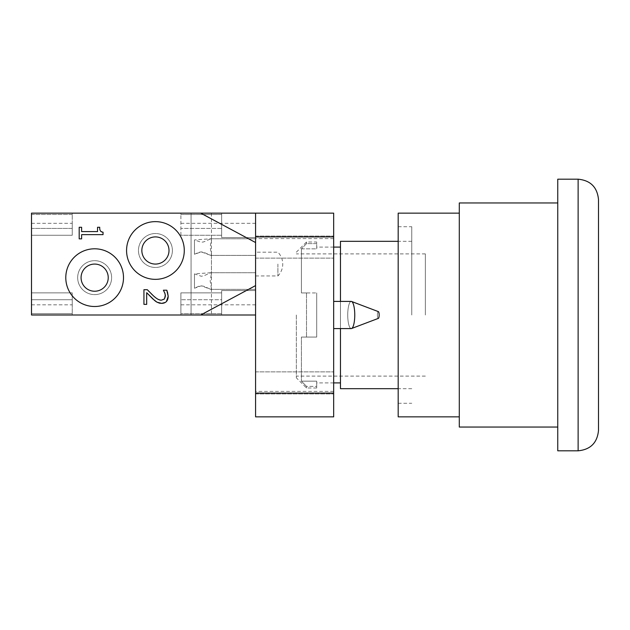 <?xml version="1.0" encoding="UTF-8"?>
<svg xmlns="http://www.w3.org/2000/svg" width="630" height="630" viewBox="0 0 630 630"><rect width="100%" height="100%" fill="white"/><g stroke="black" fill="none" stroke-linecap="round" stroke-linejoin="round"><path stroke-width="0.47" stroke-dasharray="3.15 2.36" d="M354.761 315A13.584 3.512 90 0 0 351.587 301.486A13.584 3.512 90 0 0 351.241 301.416A13.584 3.512 90 0 0 347.728 315A13.584 3.512 90 0 0 351.241 328.584A13.584 3.512 90 0 0 351.587 328.514A13.584 3.512 90 0 0 354.761 315M333.672 315L333.672 238.605L333.672 315M379.158 315A3.394 0.882 90 0 0 378.362 311.622A3.394 0.882 90 0 0 377.394 315A3.394 0.882 90 0 0 378.362 318.378A3.394 0.882 90 0 0 379.158 315M333.672 328.584L351.241 328.584A13.584 3.512 90 0 1 347.728 315A13.584 3.512 90 0 1 351.241 301.416L333.672 301.416M351.587 328.514L378.362 318.378A3.394 0.882 90 0 1 377.394 315A3.394 0.882 90 0 1 378.362 311.622L351.587 301.486M255.583 247.094L255.583 236.061L255.583 247.094M333.672 247.094L333.672 236.061L333.672 258.127L333.672 236.061L333.672 258.127L333.672 247.094L316.701 247.094L316.701 248.834L316.701 247.094M255.583 382.906L255.583 371.873L255.583 382.906M333.672 382.906L333.672 371.873L333.672 393.939L333.672 371.873L333.672 393.939L333.672 382.906L316.701 382.906L316.701 381.166L316.701 386.379L306.511 386.379L301.416 381.166L316.701 381.166L316.701 382.906M255.583 315L255.583 391.395L255.583 238.605L255.583 315L255.583 290.556L255.583 304.818L255.583 290.556L221.634 290.556L255.583 290.556L221.634 290.556L255.583 290.556L255.583 315L255.583 242.55L255.583 315L221.634 315L221.634 290.556L221.634 299.723L221.634 292.879L180.889 292.879L180.889 313.645L180.889 292.879L221.634 292.879L221.634 299.723L180.889 299.723L221.634 299.723L221.634 313.645L180.889 313.645L221.634 313.645L221.634 315L221.634 299.723L221.634 315L180.889 315L180.889 313.645L180.889 315L255.583 315L200.718 315L255.583 285.595M333.672 236.911L255.583 236.911L255.583 213.145L333.672 213.145L333.672 416.855L255.583 416.855L255.583 393.089L333.672 393.089M255.583 236.911L255.583 393.089M194.473 239.912L194.473 254.276L201.261 251.898L210.861 255.418L211.444 254.685L211.444 239.502L210.861 238.778L203.726 241.889L201.261 242.29L194.473 239.912L194.473 254.276L194.473 239.912L210.861 238.778L211.444 239.502L210.176 247.094L211.444 254.685L210.861 255.418L203.726 252.299L201.261 251.898L198.796 252.299L194.473 254.276L194.473 239.912M194.473 288.233L194.473 273.869L210.861 272.727L211.444 273.459L210.176 281.051L211.444 288.642L210.861 289.367L203.726 286.256L201.261 285.855L198.796 286.256L194.473 288.233L194.473 273.869L194.473 288.233L201.261 285.855L210.861 289.367L211.444 288.642L211.444 273.459L210.861 272.727L203.726 275.838L201.261 276.247L194.473 273.869L194.473 288.233M255.583 281.051L255.583 272.727L255.583 281.051M255.583 264.072L255.583 275.956L255.583 264.072M277.893 264.072L277.893 275.956L277.893 264.072M255.583 213.145L221.634 213.145L255.583 213.145L255.583 237.589L255.583 223.327L255.583 237.589L221.634 237.589L255.583 237.589L221.634 237.589L221.634 235.266L221.634 237.589L255.583 237.589L255.583 213.145L255.583 242.55L255.583 213.145L31.5 213.145L72.245 213.145L31.5 213.145L31.5 315L200.718 315M200.718 213.145L255.583 242.55M100.469 230.958L103.037 232.179L103.037 234.643L81.617 234.643L81.617 238.864L79.191 238.864L79.191 227.273L81.617 227.273L81.617 231.588L97.548 231.588L97.548 227.273L99.721 227.273L100.414 230.871M164.698 292.69L163.39 290.202L166.777 290.202M165.367 295.005L165.099 293.832M163.083 299.904L165.21 297.675M165.257 297.525L165.454 296.061M157.807 299.155L161.501 300.14L162.894 299.959M153.027 295.446L157.807 299.148M149.05 291.54L151.098 293.619M146.688 292.69L146.688 304.361L143.939 304.361L143.939 289.705L147.31 289.705M155.445 301.195L154.854 300.731M166.438 301.502L165.328 302.424M167.163 291.115L167.486 292.092M155.429 236.911A13.584 13.584 0 0 0 143.664 257.284A13.584 13.584 0 0 0 167.186 257.284A13.584 13.584 0 0 0 155.429 236.911M184.283 250.488A28.862 28.862 0 0 1 140.994 275.483A28.862 28.862 0 0 1 140.994 225.501A28.862 28.862 0 0 1 184.283 250.488A28.862 28.862 0 0 0 140.994 225.501A28.862 28.862 0 0 0 140.994 275.483A28.862 28.862 0 0 0 184.283 250.488A28.862 28.862 0 0 0 140.994 225.501A28.862 28.862 0 0 0 140.994 275.483A28.862 28.862 0 0 0 184.283 250.488M172.399 250.488A16.978 16.978 0 0 0 146.94 235.793A16.978 16.978 0 0 0 146.94 265.191A16.978 16.978 0 0 0 172.399 250.488A16.978 16.978 0 0 0 146.94 235.793A16.978 16.978 0 0 0 146.94 265.191A16.978 16.978 0 0 0 172.399 250.488M94.65 291.233A13.584 13.584 0 0 0 106.415 270.861A13.584 13.584 0 0 0 82.892 270.861A13.584 13.584 0 0 0 94.65 291.233M65.788 277.649A28.862 28.862 0 0 1 109.077 252.661A28.862 28.862 0 0 1 109.077 302.644A28.862 28.862 0 0 1 65.788 277.649A28.862 28.862 0 0 0 109.077 302.644A28.862 28.862 0 0 0 109.077 252.661A28.862 28.862 0 0 0 65.788 277.649A28.862 28.862 0 0 0 109.077 302.644A28.862 28.862 0 0 0 109.077 252.661A28.862 28.862 0 0 0 65.788 277.649M77.671 277.649A16.978 16.978 0 0 0 103.139 292.351A16.978 16.978 0 0 0 103.139 262.954A16.978 16.978 0 0 0 77.671 277.649A16.978 16.978 0 0 0 103.139 292.351A16.978 16.978 0 0 0 103.139 262.954A16.978 16.978 0 0 0 77.671 277.649M180.889 235.266L180.889 214.499L180.889 235.266L221.634 235.266L180.889 235.266M180.889 213.145L180.889 214.499L221.634 214.499L221.634 237.589L221.634 228.422L221.634 235.266L221.634 228.422L180.889 228.422L221.634 228.422L221.634 214.499L180.889 214.499L180.889 213.145L221.634 213.145L221.634 228.422L221.634 213.145L221.634 214.499L221.634 213.145L180.889 213.145M201.261 213.145L191.071 213.145L201.261 213.145M201.261 315L191.071 315L201.261 315M31.5 214.499L72.245 214.499L72.245 213.145L72.245 228.422L72.245 214.499L31.5 214.499L31.5 228.422L31.5 214.499M31.5 228.422L72.245 228.422L72.245 235.266L72.245 228.422L31.5 228.422L31.5 235.266L31.5 228.422M31.5 235.266L72.245 235.266L72.245 223.327L72.245 235.266L31.5 235.266L31.5 223.327L31.5 235.266M31.5 299.723L31.5 313.645L72.245 313.645L72.245 299.723L72.245 315L31.5 315L31.5 299.723L72.245 299.723L72.245 292.879L72.245 299.723L31.5 299.723L31.5 292.879L31.5 299.723M31.5 292.879L72.245 292.879L72.245 304.818L72.245 292.879L31.5 292.879L31.5 304.818L31.5 292.879M31.5 313.645L72.245 313.645L72.245 315L31.5 315L31.5 313.645M425.344 315L425.344 253.89L425.344 315M598.5 199.56L598.5 430.44M557.755 179.188L557.755 450.812M557.755 427.045L557.755 202.955L557.755 427.045M459.294 202.955L459.294 427.045M459.294 416.855L459.294 213.145L459.294 416.855M411.76 315L411.76 226.721L411.76 315M398.184 315L398.184 403.279L398.184 315M296.328 315L296.328 377.811L296.328 315M301.416 337.066L316.701 337.066L316.701 292.934L316.701 337.066L306.511 337.066L306.511 292.934L306.511 337.066L301.416 337.066L316.701 337.066L316.701 292.934L316.701 337.066L301.416 337.066L301.416 381.166L301.416 337.066M340.468 337.066L340.468 247.094L340.468 337.066M301.416 292.934L316.701 292.934L301.416 292.934L301.416 248.834L301.416 292.934L306.511 292.934L301.416 292.934M301.416 248.834L316.701 248.834L316.701 243.621L316.701 248.834L301.416 248.834L306.511 243.621L316.701 243.621L316.701 242.007L316.701 243.621L306.511 243.621L301.416 248.834M301.416 381.166L316.701 381.166L316.701 387.993L316.701 386.379L306.511 386.379L306.511 387.993L306.511 386.379L301.416 381.166M306.511 243.621L306.511 242.007L306.511 243.621M340.468 301.416L340.468 328.584M340.468 388.678L340.468 241.321M398.184 416.855L398.184 213.145M578.127 179.188L578.127 450.812M255.583 258.127L333.672 258.127L255.583 258.127M255.583 236.061L333.672 236.061L255.583 236.061M255.583 393.939L333.672 393.939L255.583 393.939M255.583 371.873L333.672 371.873L255.583 371.873M333.672 238.605L255.583 238.605M333.672 391.395L255.583 391.395M210.861 255.418L255.583 255.418L210.861 255.418M210.861 238.778L255.583 238.778L210.861 238.778M210.861 289.367L255.583 289.367L210.861 289.367M210.861 272.727L255.583 272.727L210.861 272.727M255.583 275.956L277.893 275.956A16.978 16.978 0 0 0 277.893 252.189L255.583 252.189M180.889 223.327L255.583 223.327M180.889 304.818L255.583 304.818M191.071 213.145L191.071 315L191.071 213.145M211.444 213.145L211.444 239.502L211.444 213.145M211.444 254.685L211.444 273.459L211.444 254.685M211.444 288.642L211.444 315L211.444 288.642M31.5 223.327L72.245 223.327M31.5 304.818L72.245 304.818M398.184 403.279L411.76 403.279M398.184 226.721L411.76 226.721M425.344 253.89L296.328 253.89M425.344 376.11L296.328 376.11M316.701 387.993L306.511 387.993L296.328 377.811M296.328 252.189L306.511 242.007L316.701 242.007M411.76 241.321L398.184 241.321M411.76 388.678L398.184 388.678"/><path stroke-width="0.94" d="M333.672 301.416L351.241 301.416A13.584 3.512 90 0 1 351.587 301.486A13.584 3.512 90 0 1 354.761 315A13.584 3.512 90 0 1 351.587 328.514A13.584 3.512 90 0 1 351.241 328.584L333.672 328.584M351.587 301.486L378.362 311.622A3.394 0.882 90 0 1 379.158 315A3.394 0.882 90 0 1 378.362 318.378L351.587 328.514M333.672 213.145L255.583 213.145L255.583 236.911L333.672 236.911L333.672 213.145M333.672 393.089L255.583 393.089L255.583 416.855L333.672 416.855L333.672 236.911M255.583 393.089L255.583 236.911M103.037 232.179L103.037 234.643L81.617 234.643L81.617 238.864L79.191 238.864L79.191 227.273L81.617 227.273L81.617 231.588L97.548 231.588L97.548 227.273L99.721 227.273C99.54 230.438 100.65 232.076 103.037 232.179M165.099 293.832L163.39 290.202L166.777 290.202L167.163 291.115M151.098 293.619L153.027 295.446C156.571 298.817 159.398 300.384 161.501 300.14L164.485 298.966L165.367 295.005M165.454 296.061L164.698 292.69M154.854 300.731L146.688 292.69L146.688 304.361L143.939 304.361L143.939 289.705L147.31 289.705L149.05 291.54M147.31 289.705L153.027 295.446M159.343 303.117L156.917 302.148L152.854 298.966L146.688 292.69M165.328 302.424L161.674 303.377L156.917 302.148L155.445 301.195M167.486 292.092L168.202 296.289C168.029 300.872 165.855 303.235 161.674 303.377L159.595 303.172M166.777 290.202L168.202 296.289L166.438 301.502M155.429 236.911A13.584 13.584 0 0 1 167.186 257.284A13.584 13.584 0 0 1 143.664 257.284A13.584 13.584 0 0 1 155.429 236.911M184.283 250.488A28.862 28.862 0 0 0 140.994 225.501A28.862 28.862 0 0 0 140.994 275.483A28.862 28.862 0 0 0 184.283 250.488M94.65 291.233A13.584 13.584 0 0 1 82.892 270.861A13.584 13.584 0 0 1 106.415 270.861A13.584 13.584 0 0 1 94.65 291.233M65.788 277.649A28.862 28.862 0 0 0 109.077 302.644A28.862 28.862 0 0 0 109.077 252.661A28.862 28.862 0 0 0 65.788 277.649M255.583 242.55L200.718 213.145L255.583 213.145M255.583 315L200.718 315L255.583 285.595M200.718 315L31.5 315L31.5 213.145L200.718 213.145M578.127 450.812C590.499 449.599 597.295 442.811 598.5 430.44L598.5 199.56C597.295 187.189 590.499 180.4 578.127 179.188L557.755 179.188L557.755 450.812L578.127 450.812L578.127 179.188M557.755 427.045L459.294 427.045L459.294 202.955L557.755 202.955M340.468 328.584L340.468 388.678L398.184 388.678M398.184 241.321L340.468 241.321L340.468 301.416M459.294 416.855L398.184 416.855L398.184 213.145L459.294 213.145M340.468 247.094L333.672 247.094M340.468 382.906L333.672 382.906"/></g></svg>
